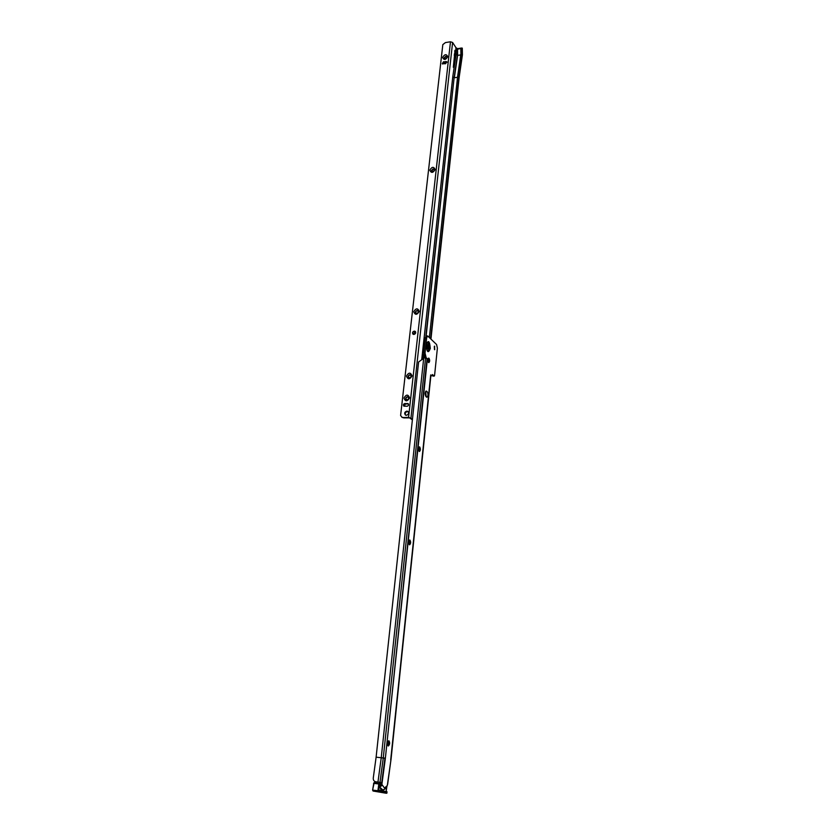 <?xml version="1.0" encoding="UTF-8"?>
<svg xmlns="http://www.w3.org/2000/svg" width="835" height="835" viewBox="0 0 835 835"><rect width="100%" height="100%" fill="white"/><g stroke="black" fill="none" stroke-linecap="round" stroke-linejoin="round"><path stroke-width="1.25" d="M428.438 358.205L428.616 362.557M434.544 346.191L434.701 349.708M379.821 786.925L381.96 785.495L381.992 784.576L384.465 788.031L387.158 785.714L387.69 784.075M426.727 345.899L427.52 344.438L428.449 347.412L427.656 348.884L426.727 345.899M426.862 345.199L426.998 348.174M388.358 745.989L388.317 745.989C387.21 744.027 387.409 742.294 388.901 740.791L388.943 740.791C390.049 742.732 389.851 744.465 388.358 745.989M409.453 544.764C408.409 542.823 408.524 541.247 409.808 540.026L409.943 540.068C410.977 542.009 410.862 543.585 409.578 544.806L409.453 544.764M419.233 451.432C418.252 449.512 418.335 447.998 419.483 446.882L419.702 446.955C420.673 448.886 420.589 450.399 419.441 451.516L419.306 447.059M428.553 362.505C427.624 360.605 427.677 359.133 428.72 358.111L429.002 358.236C429.921 360.146 429.868 361.607 428.825 362.63L428.553 362.505M434.534 349.614L434.649 346.17L434.534 349.614M388.014 745.791L388.525 740.906M409.275 544.639L409.4 540.172M419.118 451.349L419.086 447.059M428.491 362.453L428.324 358.319M434.471 349.552L434.325 346.368M425.62 391.511L426.215 396.865M380.551 784.409L379.528 782.343L381.094 782.531L375.698 781.769L381.094 782.531L381.992 784.576M431.758 375.781L430.86 375.813L430.703 374.905L431.758 375.781L432.405 374.571L434.315 376.053L434.565 375.562L437.383 348.164L436.59 344.542L427.666 335.941L426.654 337.82L425.036 353.08L426.163 357.756L424.879 357.808L423.71 353.142L425.328 337.883L426.351 336.014L427.583 335.952M433.104 376.053L431.883 375.186M423.679 358.34L418.606 361.972L376.115 757.168L381.24 757.742L423.679 358.34L424.003 357.714L427.384 358.82M376.115 757.168L373.266 778.053C373.161 780.109 373.976 781.351 375.698 781.769M426.163 357.756L427.405 358.82L385.373 758.159L383.265 757.95L425.558 358.006M426.591 391.197L427.155 391.646C428.345 394.068 428.261 395.947 426.894 397.283L426.017 396.708C424.817 394.287 424.9 392.398 426.267 391.062L425.85 391.218M409.505 540.099L409.369 544.723M388.619 740.843L388.098 745.874M430.86 375.813L391.114 758.639L387.398 784.921M382.002 785.317L380.426 785.203L381.992 785.391M381.96 785.495L380.374 785.307M387.158 785.714L386.584 787.363C386.261 788.292 384.977 789.138 382.743 789.92L379.821 787.186M380.593 784.931L379.873 787.457L381.146 789.806L382.399 790.568L385.509 788.658M386.939 793.083L379.455 791.757L379.664 790.181L378.725 790.004L377.911 790.735L372.838 790.108L373.047 791.016L385.791 793.187L378.485 791.695L379.351 784.044L373.756 783.355L372.608 790.087L374.195 782.583L372.608 790.087L373.057 791.016L372.608 790.087M445.452 59.128L447.132 57.479L445.765 56.289L444.084 57.949L445.452 59.128M447.769 56.665C445.692 60.037 443.969 60.308 442.592 57.469C444.669 54.098 446.391 53.837 447.769 56.665M432.749 171.937L434.492 170.246L433.094 168.9L431.361 170.59L432.749 171.937M435.129 169.547C432.979 173.064 431.204 173.273 429.806 170.152C431.956 166.635 433.73 166.436 435.129 169.547M416.801 313.678L418.606 311.935L417.176 310.39L415.371 312.133L416.801 313.678M419.253 311.403C417.009 315.119 415.172 315.223 413.742 311.737C415.987 308.031 417.824 307.927 419.253 311.403M409.557 378.098L411.394 376.334L409.943 374.685L408.106 376.449L409.557 378.098M412.041 375.875C409.755 379.674 407.887 379.737 406.447 376.074C408.733 372.285 410.59 372.222 412.041 375.875M407.083 400.09L408.931 398.316L407.47 396.635L405.622 398.399L407.083 400.09M409.578 397.888C407.271 401.719 405.403 401.771 403.952 398.044C406.248 394.224 408.127 394.172 409.578 397.888M455.033 50.215L455.232 55.026L453.321 67.27L455.033 50.215M405.633 415.152C404.818 413.346 405.424 412.146 407.438 411.551L408.2 411.697M406.384 415.298L405.434 415.047C404.098 413.262 404.568 411.958 406.854 411.112L407.814 411.363C409.14 413.158 408.659 414.463 406.384 415.298M406.207 399.829C405.309 398.337 405.747 397.293 407.543 396.688L408.419 396.949M408.649 377.817C407.804 376.355 408.252 375.322 410.006 374.738L410.924 375.019M415.809 313.365C415.11 311.966 415.59 310.996 417.239 310.453L418.241 310.777M431.643 171.551L433.156 168.983L434.283 169.369M413.241 334.324L414.859 331.631L415.548 331.756M413.92 334.449L412.991 334.177C412.093 332.768 412.532 331.745 414.296 331.119L415.225 331.391C416.122 332.81 415.684 333.833 413.92 334.449M444.283 58.732L445.827 56.383L446.934 56.697M462.246 48.764L462.413 54.849L459.166 77.331L430.985 338.77L458.968 76.183L462.214 53.743L462.131 50.455L460.836 50.444L460.92 53.732L462.214 53.743L462.402 54.755L459.125 77.457M428.668 359.833L428.564 361.033M426.132 336.056L454.125 77.728L457.403 55.34L457.246 49.181L455.931 48.284L456.087 54.442L452.758 76.799L456.046 54.4L457.622 55.381L454.334 77.77L457.538 77.3M456.046 54.4L455.993 47.72L457.517 48.67L460.847 48.148M402.063 417.343L400.602 415.465L442.821 44.62L445.42 42.585L450.472 41.781L452.601 42.481L455.993 47.72M412.48 418.982L408.565 417.343L402.376 417.563M412.375 419.911L409.63 417.876L403.618 417.886M460.92 53.732L457.663 76.173L458.968 76.183L430.662 338.488M428.47 358.799L428.146 361.858M457.663 76.173L429.378 337.33M421.738 359.488L452.758 76.799L454.125 77.728L425.871 336.265M422.76 359.28L423.001 357.109M423.188 355.397L423.689 354.27M401.781 417.135L403.023 417.458M442.592 64.024L443.938 62.541L446.976 62.228M443.448 61.8L446.819 61.748L445.629 63.71L442.258 63.763L443.448 61.8L443.938 62.541M404.119 406.259L405.403 403.983L408.44 403.973M404.818 403.535L408.117 403.649C408.983 404.829 408.659 405.695 407.156 406.248L403.858 406.144C402.992 404.965 403.305 404.088 404.818 403.535L405.403 403.983M462.131 50.455L462.141 48.096L460.857 48.086L462.183 48.075M460.847 48.461L457.455 49.234L457.309 48.628M462.413 54.828L462.287 48.169M460.836 49.369L460.847 48.691M457.517 48.67L457.622 55.381L460.753 54.891M460.836 50.444L460.857 48.086M423.209 358.977L423.731 354.176M382.461 789.91L381.094 789.743M426.998 350.168C428.042 351.117 428.752 350.408 429.138 348.007C429.138 344.083 428.376 342.413 426.842 343.008M427.113 350.262C428.084 350.992 428.752 350.23 429.106 347.986C429.086 344.041 428.313 342.413 426.789 343.112M429.42 348.07C429.399 343.832 428.574 342.099 426.935 342.872L426.299 345.043L427.165 350.345C428.261 351.358 429.013 350.596 429.42 348.07M430.307 348.445C428.261 353.706 426.883 352.495 426.174 344.792C428.24 339.563 429.618 340.784 430.307 348.445M385.373 758.159L427.05 358.632M430.86 375.771L391.114 758.639L387.659 784.18M430.839 375.124L390.696 759.881M424.316 355.512L425.641 355.459M430.703 374.915L390.853 758.639M385.342 758.451L381.971 783.721M432.916 376.053L434.231 376.011M424.232 355.449L425.558 355.386M423.71 353.142L425.036 353.08M425.328 337.883L426.654 337.82M425.829 391.678L427.155 391.646M381.668 782.844L384.945 758.368L383.265 757.95L381.24 757.742L377.963 782.04M381.24 757.742L383.255 758.044L379.988 782.332M381.971 783.741L380.52 783.564M380.53 783.867L379.351 784.044M386.146 791.528L386.73 787.081M373.84 782.969L377.848 783.846M374.195 782.583L378.902 783.616L374.205 782.583L373.558 783.345M379.32 783.209L380.51 783.47M377.911 790.735L378.819 783.961L379.267 783.199L379.57 783.658M379.612 791.601L386.866 793.093L387.033 791.872L379.779 790.359L379.455 791.757L373.057 791.016L378.485 791.695M379.779 790.359L386.918 791.684L386.709 793.25L385.76 793.187L386.866 793.093M454.668 51.029L455.221 50.945M428.605 360.636L428.418 362.369M455.952 47.678L455.889 48.242M410.956 417.855L452.601 42.481M452.8 76.841L421.779 359.488M445.88 61.435L446.37 62.166M407.459 403.472L408.044 403.921M408.565 417.343L450.472 41.781M454.344 53.993L455.294 53.847M454.209 55.183L455.232 55.026M423.293 355.167L424.003 355.136M423.042 357.453L424.858 357.37M433 376.094L434.315 376.053M390.947 760.09L391.114 758.639M386.793 786.935L386.177 791.538M428.438 362.39L428.605 360.866"/></g></svg>
